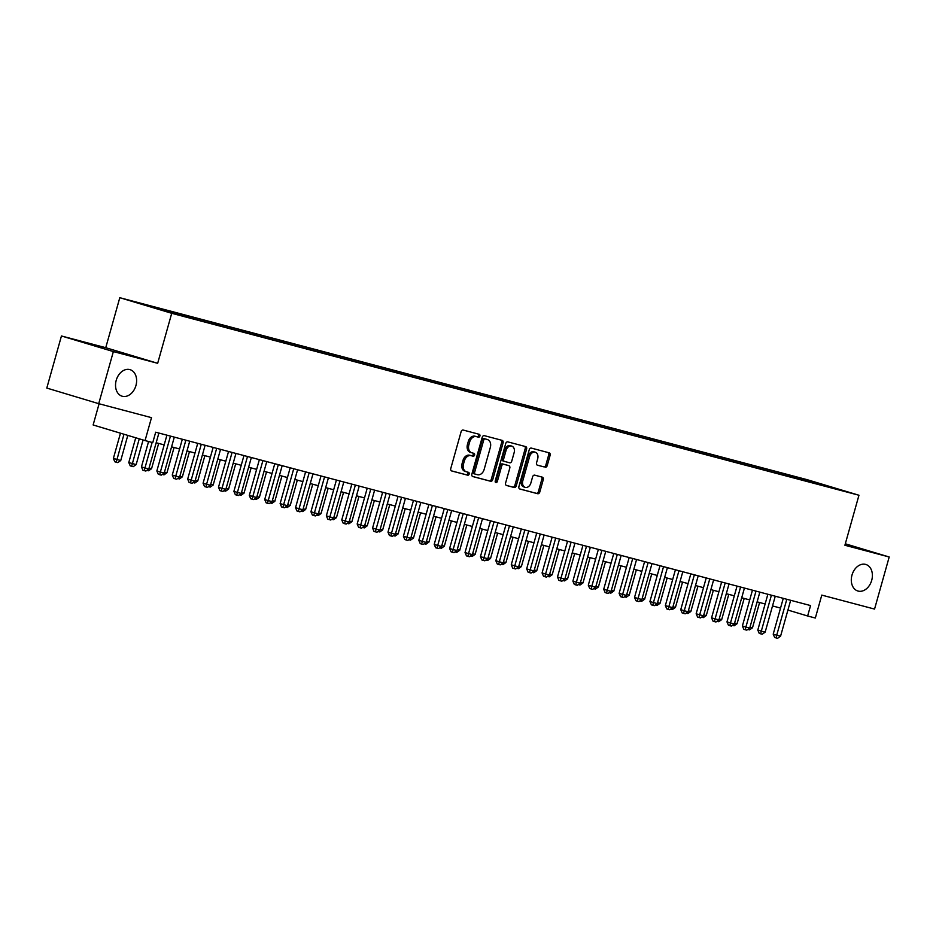 <?xml version="1.0" encoding="UTF-8"?>
<svg xmlns="http://www.w3.org/2000/svg" width="936" height="936" viewBox="0 0 936 936"><rect width="100%" height="100%" fill="white"/><g stroke="black" fill="none" stroke-linecap="round" stroke-linejoin="round"><path stroke-width="1.4" d="M479.922 436.024A1.486 1.1 106.7 0 0 479.267 434.316L463.203 430.057A2.129 1.568 106.7 0 0 461.109 431.707L450.766 468.526A2.129 1.568 106.7 0 0 451.667 470.96L467.766 475.219A1.486 1.1 106.7 0 0 468.573 472.364L466.502 471.814A6.798 5.008 106.7 0 1 466.374 471.779A6.798 5.008 106.7 0 1 463.495 463.987L464.361 460.91A6.798 5.008 106.7 0 1 471.042 455.656L473.113 456.206A1.486 1.1 106.7 0 0 473.92 453.34L471.849 452.79A6.798 5.008 106.7 0 1 471.721 452.755A6.798 5.008 106.7 0 1 468.842 444.963L469.708 441.897A6.798 5.008 106.7 0 1 476.389 436.632L478.46 437.182A1.486 1.1 106.7 0 0 479.922 436.024M471.615 452.72L470.445 452.369A6.798 5.008 106.7 0 1 470.328 452.334A6.798 5.008 106.7 0 1 467.438 444.541L468.304 441.476A6.798 5.008 106.7 0 1 474.985 436.211L477.067 436.761A1.486 1.1 106.7 0 0 478.12 434.011M451.398 470.843L466.374 474.798A1.486 1.1 106.7 0 0 467.427 472.06M466.268 471.744L465.098 471.393A6.798 5.008 106.7 0 1 464.981 471.358A6.798 5.008 106.7 0 1 462.091 463.566L462.957 460.489A6.798 5.008 106.7 0 1 469.638 455.224L471.721 455.785A1.486 1.1 106.7 0 0 472.774 453.036M851.982 575.125A13.853 10.202 106.7 0 0 857.856 591.002A13.853 10.202 106.7 0 0 871.708 580.343A13.853 10.202 106.7 0 0 865.835 564.466A13.853 10.202 106.7 0 0 851.982 575.125M116.216 380.32A13.853 10.202 106.7 0 0 122.089 396.197A13.853 10.202 106.7 0 0 135.942 385.538A13.853 10.202 106.7 0 0 130.069 369.661A13.853 10.202 106.7 0 0 116.216 380.32M798.221 477.43L809.371 480.648L798.221 477.43M545.126 467.251A2.129 1.568 106.7 0 0 547.221 465.601L550.122 455.27A2.129 1.568 106.7 0 0 549.221 452.837L531.332 448.098A2.129 1.568 106.7 0 0 529.25 449.748L518.907 486.568A2.129 1.568 106.7 0 0 519.808 489.001L537.685 493.728A2.129 1.568 106.7 0 0 539.768 492.09L543.278 479.606A2.129 1.568 106.7 0 0 542.377 477.173L534.702 475.149A2.129 1.568 106.7 0 0 532.619 476.787L530.876 482.976A5.686 4.189 106.7 0 1 525.201 487.352A5.686 4.189 106.7 0 1 522.791 480.835L529.6 456.592A5.686 4.189 106.7 0 1 535.287 452.228A5.686 4.189 106.7 0 1 537.697 458.734L536.55 462.782A2.129 1.568 106.7 0 0 537.498 465.227L543.722 466.818A2.129 1.568 106.7 0 0 545.817 465.18L548.718 454.849A2.129 1.568 106.7 0 0 548.087 452.533M113.361 351.585L157.669 363.308L105.745 347.701L61.448 335.977L113.361 351.585L98.725 403.673L151.503 417.655L145.057 440.575L152.755 442.611L155.692 432.198L810.564 605.569L807.639 615.993L815.338 618.029L821.785 595.109L874.552 609.079L889.2 556.99L845.313 543.793M157.669 363.308L171.721 313.303L858.955 495.249L844.904 545.255L889.2 556.99M503.088 442.822A2.129 1.568 106.7 0 0 502.152 440.376L484.298 435.649A2.129 1.568 106.7 0 0 482.215 437.287L471.861 474.107A2.129 1.568 106.7 0 0 472.797 476.553L490.651 481.279A2.129 1.568 106.7 0 0 492.734 479.63L503.088 442.822L501.684 442.4A2.129 1.568 106.7 0 0 501.052 440.084M507.815 441.874L525.669 446.601A2.129 1.568 106.7 0 0 525.669 446.601A2.129 1.568 106.7 0 1 526.605 449.046L516.251 485.866A2.129 1.568 106.7 0 1 514.168 487.504L506.528 485.48A2.129 1.568 106.7 0 1 505.592 483.034L509.792 468.105A2.129 1.568 106.7 0 0 508.856 465.66L503.779 464.315A2.129 1.568 106.7 0 0 501.696 465.964L497.332 481.513A1.486 1.1 106.7 0 1 495.214 480.952L505.732 443.524A2.129 1.568 106.7 0 1 507.815 441.874M98.725 403.673L46.8 388.066L61.448 335.977M142.787 304.212L131.976 301.088L142.787 304.212M171.721 313.303L119.796 297.695L807.031 479.641L858.955 495.249M789.013 476.529L789.399 475.16L148.391 305.452L158.43 309.079M789.399 475.16L830.372 487.48L189.364 317.772L158.207 308.412M99.087 403.779L93.132 424.967L145.057 440.575M105.745 347.701L119.796 297.695M787.913 610.061L807.639 615.993M156.172 442.763L164.186 444.881M171.581 446.835L179.595 448.964M186.989 450.918L195.004 453.036M202.398 455.001L210.413 457.119M217.807 459.073L225.822 461.202M233.216 463.156L241.231 465.286M248.625 467.24L256.639 469.357M264.034 471.311L272.048 473.44M279.443 475.394L287.457 477.524M294.852 479.478L302.866 481.595M310.261 483.561L318.275 485.679M325.67 487.633L333.684 489.762M341.078 491.716L349.093 493.834M356.487 495.799L364.502 497.917M371.896 499.871L379.911 502M387.305 503.954L395.32 506.072M402.714 508.037L410.728 510.155M418.123 512.109L426.137 514.238M433.532 516.192L441.546 518.31M448.941 520.276L456.955 522.393M464.35 524.347L472.364 526.477M479.758 528.43L487.773 530.548M495.167 532.514L503.182 534.631M510.576 536.585L518.591 538.715M525.985 540.669L534 542.786M541.394 544.752L549.409 546.87M556.803 548.824L564.817 550.953M572.212 552.907L580.226 555.025M587.621 556.99L595.635 559.108M603.03 561.062L611.044 563.191M618.439 565.145L626.453 567.263M633.847 569.228L641.862 571.346M649.256 573.3L657.271 575.429M664.665 577.383L672.68 579.501M680.074 581.467L688.089 583.584M695.483 585.538L703.498 587.668M710.892 589.621L718.907 591.751M726.301 593.705L734.315 595.822M741.71 597.788L749.724 599.906M757.119 601.86L765.133 603.989M772.528 605.943L780.542 608.061M799.613 479.337L799.215 478.12M816.169 482.602L815.818 483.631M472.493 476.424L489.247 480.858A2.129 1.568 106.7 0 0 491.33 479.209L501.684 442.4M485.164 438.949A1.486 1.1 106.7 0 0 483.701 440.107L474.61 472.423A1.486 1.1 106.7 0 0 475.266 474.131L477.465 474.716A6.798 5.008 106.7 0 0 484.146 469.451L490.347 447.361A6.798 5.008 106.7 0 0 487.469 439.569A6.798 5.008 106.7 0 0 487.352 439.534L483.76 438.528A1.486 1.1 106.7 0 0 482.297 439.686L483.701 440.107M475.219 474.119L473.862 473.71A1.486 1.1 106.7 0 1 473.206 472.001L482.297 439.686M486.182 439.183A6.798 5.008 106.7 0 0 486.065 439.148A6.798 5.008 106.7 0 0 485.948 439.113L487.352 439.534M483.76 438.528L485.948 439.113M506.224 485.351L512.764 487.083A2.129 1.568 106.7 0 0 514.847 485.445L525.201 448.625A2.129 1.568 106.7 0 0 524.569 446.308M507.523 465.262A2.129 1.568 106.7 0 0 507.452 465.239L502.386 463.893A2.129 1.568 106.7 0 0 500.292 465.543L495.928 481.092L497.332 481.513M495.249 482.075A1.486 1.1 106.7 0 0 495.928 481.092M514.145 452.615A5.686 4.189 106.7 0 0 511.735 446.098A5.686 4.189 106.7 0 0 506.048 450.473L503.65 459.014A2.129 1.568 106.7 0 0 504.586 461.46L509.652 462.793A2.129 1.568 106.7 0 0 511.746 461.155L514.145 452.615M511.735 446.098L510.331 445.676A5.686 4.189 106.7 0 0 504.644 450.052L506.048 450.473M504.516 461.436L503.182 461.038A2.129 1.568 106.7 0 0 503.182 461.038A2.129 1.568 106.7 0 1 502.246 458.593L504.644 450.052M537.182 465.087L543.722 466.818M535.287 452.228L533.883 451.795A5.686 4.189 106.7 0 0 528.196 456.171L529.6 456.592M525.201 487.352L523.797 486.931A5.686 4.189 106.7 0 1 521.387 480.414L528.196 456.171M519.527 488.873L536.281 493.307A2.129 1.568 106.7 0 0 538.375 491.669L541.874 479.185A2.129 1.568 106.7 0 0 541.254 476.88M120.475 433.181L113.373 458.453L120.744 460.524L127.799 435.392M123.985 434.234L116.228 462.208L114.824 461.787L113.373 458.453M120.744 460.524L117.772 462.618L116.228 462.208M148.578 441.5L141.441 466.888L144.951 467.941L152.123 442.447M148.801 468.959L145.84 471.054L144.296 470.644L144.951 467.941L148.801 468.959L158.898 433.04M144.296 470.644L142.892 470.223L141.441 466.888M135.743 437.779L128.782 462.536L136.153 464.607L143.068 439.978M139.253 438.832L131.637 466.28L130.233 465.859L128.782 462.536M136.153 464.607L133.181 466.69L131.637 466.28M149.07 468.023L151.562 468.69L158.664 443.418M151.562 468.69L148.59 470.773L146.882 470.317M164.479 472.107L166.959 472.762L174.073 447.502M166.959 472.762L163.999 474.856L162.291 474.388M179.887 476.19L182.368 476.845L189.47 451.573M182.368 476.845L179.408 478.928L177.7 478.471M166.912 435.17L156.85 470.972L160.36 472.025L170.457 436.106M164.209 473.043L161.249 475.125L159.705 474.716L160.36 472.025L164.209 473.043L174.307 437.124M159.705 474.716L158.301 474.295L156.85 470.972M182.321 439.241L172.259 475.043L175.769 476.096L185.866 440.177M179.618 477.126L176.658 479.209L175.114 478.799L175.769 476.096L179.618 477.126L189.715 441.207M175.114 478.799L173.71 478.378L172.259 475.043M197.73 443.325L187.668 479.127L191.178 480.18L201.275 444.261M195.027 481.198L192.067 483.292L190.523 482.882L191.178 480.18L195.027 481.198L205.124 445.279M190.523 482.882L189.119 482.461L187.668 479.127M213.139 447.408L203.077 483.21L206.587 484.263L216.684 448.344M210.436 485.281L207.476 487.363L205.932 486.954L206.587 484.263L210.436 485.281L220.533 449.362M205.932 486.954L204.528 486.533L203.077 483.21M195.296 480.262L197.777 480.928L204.879 455.656M197.777 480.928L194.817 483.011L193.108 482.555M228.548 451.48L218.486 487.282L221.996 488.335L232.093 452.416M225.845 489.364L222.885 491.447L221.341 491.037L221.996 488.335L225.845 489.364L235.942 453.445M221.341 491.037L219.937 490.616L218.486 487.282M210.705 484.345L213.186 485L220.288 459.74M213.186 485L210.226 487.094L208.517 486.626M243.957 455.563L233.895 491.365L237.405 492.418L247.502 456.499M241.254 493.436L238.294 495.53L236.749 495.121L237.405 492.418L241.254 493.436L251.351 457.517M236.749 495.121L235.345 494.699L233.895 491.365M226.114 488.428L228.595 489.083L235.696 463.811M228.595 489.083L225.634 491.166L223.926 490.71M259.366 459.646L249.304 495.448L252.814 496.501L262.911 460.582M256.663 497.519L253.703 499.602L252.158 499.192L252.814 496.501L256.663 497.519L266.76 461.6M252.158 499.192L250.754 498.771L249.304 495.448M241.523 492.5L244.004 493.167L251.105 467.895M244.004 493.167L241.043 495.249L239.335 494.793M274.774 463.718L264.712 499.52L268.222 500.584L278.32 464.654M272.072 501.602L269.1 503.685L267.567 503.275L268.222 500.584L272.072 501.602L282.169 465.683M267.567 503.275L266.163 502.854L264.712 499.52M256.932 496.583L259.412 497.238L266.514 471.978M259.412 497.238L256.452 499.333L254.744 498.876M290.183 467.801L280.121 503.603L283.631 504.656L293.728 468.737M287.481 505.674L284.509 507.768L282.976 507.359L283.631 504.656L287.481 505.674L297.578 469.755M282.976 507.359L281.572 506.938L280.121 503.603M272.341 500.666L274.821 501.322L281.923 476.05M274.821 501.322L271.861 503.404L270.153 502.948M305.592 471.884L295.53 507.686L299.04 508.739L309.137 472.82M302.89 509.757L299.918 511.84L298.385 511.442L299.04 508.739L302.89 509.757L312.987 473.838M298.385 511.442L296.981 511.009L295.53 507.686M287.75 504.738L290.23 505.405L297.332 480.133M290.23 505.405L287.27 507.487L285.562 507.031M321.001 475.956L310.939 511.758L314.449 512.823L324.546 476.904M318.298 513.841L315.327 515.923L313.794 515.514L314.449 512.823L318.298 513.841L328.396 477.922M313.794 515.514L312.39 515.092L310.939 511.758M303.159 508.821L305.639 509.476L312.741 484.216M305.639 509.476L302.679 511.571L300.971 511.115M336.41 480.039L326.348 515.841L329.858 516.894L339.955 480.975M333.707 517.912L330.736 520.006L329.203 519.597L329.858 516.894L333.707 517.912L343.805 481.993M329.203 519.597L327.799 519.176L326.348 515.841M351.819 484.123L341.757 519.925L345.267 520.978L355.364 485.059M349.116 521.995L346.144 524.078L344.612 523.68L345.267 520.978L349.116 521.995L359.213 486.076M344.612 523.68L343.208 523.247L341.757 519.925M367.228 488.194L357.166 523.996L360.676 525.061L370.773 489.142M364.525 526.079L361.553 528.161L360.021 527.752L360.676 525.061L364.525 526.079L374.622 490.16M360.021 527.752L358.617 527.331L357.166 523.996M318.568 512.905L321.048 513.56L328.15 488.288M321.048 513.56L318.088 515.642L316.38 515.186M333.976 516.976L336.457 517.643L343.559 492.371M336.457 517.643L333.497 519.726L331.789 519.269M349.385 521.059L351.866 521.715L358.968 496.454M351.866 521.715L348.906 523.809L347.197 523.353M382.637 492.277L372.575 528.079L376.085 529.132L386.182 493.214M379.934 530.15L376.962 532.245L375.43 531.835L376.085 529.132L379.934 530.15L390.031 494.231M375.43 531.835L374.026 531.414L372.575 528.079M364.794 525.143L367.275 525.798L374.377 500.538M367.275 525.798L364.315 527.881L362.606 527.424M398.046 496.361L387.984 532.163L391.494 533.216L401.591 497.297M395.343 534.234L392.371 536.316L390.839 535.918L391.494 533.216L395.343 534.234L405.44 498.315M390.839 535.918L389.435 535.497L387.984 532.163M380.203 529.214L382.684 529.881L389.785 504.609M382.684 529.881L379.724 531.964L378.015 531.508M413.455 500.432L403.393 536.234L406.903 537.299L417 501.38M410.752 538.317L407.78 540.4L406.247 539.99L406.903 537.299L410.752 538.317L420.849 502.398M406.247 539.99L404.843 539.569L403.393 536.234M395.612 533.298L398.092 533.953L405.194 508.693M398.092 533.953L395.132 536.047L393.424 535.591M428.863 504.516L418.801 540.318L422.311 541.371L432.409 505.452M426.161 542.389L423.189 544.483L421.656 544.073L422.311 541.371L426.161 542.389L436.258 506.47M421.656 544.073L420.252 543.652L418.801 540.318M411.021 537.381L413.501 538.036L420.603 512.776M413.501 538.036L410.541 540.119L408.833 539.663M444.272 508.599L434.21 544.401L437.72 545.454L447.817 509.535M441.57 546.472L438.598 548.554L437.065 548.157L437.72 545.454L441.57 546.472L451.667 510.553M437.065 548.157L435.661 547.735L434.21 544.401M426.43 541.453L428.91 542.12L436.012 516.847M428.91 542.12L425.95 544.202L424.242 543.746M459.681 512.671L449.619 548.484L453.129 549.537L463.226 513.618M456.979 550.555L454.007 552.638L452.474 552.228L453.129 549.537L456.979 550.555L467.076 514.636M452.474 552.228L451.07 551.807L449.619 548.484M441.839 545.536L444.319 546.191L451.421 520.931M444.319 546.191L441.359 548.285L439.651 547.829M475.09 516.754L465.028 552.556L468.538 553.609L478.635 517.69M472.387 554.627L469.416 556.721L467.883 556.312L468.538 553.609L472.387 554.627L482.485 518.708M467.883 556.312L466.479 555.89L465.028 552.556M457.248 549.619L459.728 550.274L466.83 525.014M459.728 550.274L456.768 552.357L455.06 551.901M490.499 520.837L480.437 556.639L483.947 557.692L494.044 521.773M487.796 558.71L484.825 560.804L483.292 560.395L483.947 557.692L487.796 558.71L497.893 522.791M483.292 560.395L481.888 559.974L480.437 556.639M472.657 553.691L475.137 554.358L482.239 529.086M475.137 554.358L472.177 556.44L470.469 555.984M488.065 557.774L490.546 558.429L497.648 533.169M490.546 558.429L487.586 560.524L485.878 560.067M503.474 561.857L505.955 562.513L513.057 537.252M505.955 562.513L502.995 564.595L501.286 564.139M505.908 524.92L495.846 560.722L499.356 561.775L509.453 525.856M503.205 562.793L500.233 564.876L498.701 564.466L499.356 561.775L503.205 562.793L513.302 526.874M498.701 564.466L497.297 564.045L495.846 560.722M521.317 528.992L511.255 564.794L514.765 565.847L524.862 529.928M518.614 566.877L515.642 568.959L514.11 568.55L514.765 565.847L518.614 566.877L528.711 530.958M514.11 568.55L512.706 568.129L511.255 564.794M536.726 533.075L526.664 568.877L530.174 569.93L540.271 534.011M534.023 570.948L531.051 573.043L529.519 572.633L530.174 569.93L534.023 570.948L544.12 535.029M529.519 572.633L528.115 572.212L526.664 568.877M518.883 565.941L521.364 566.596L528.466 541.324M521.364 566.596L518.392 568.678L516.695 568.222M552.135 537.159L542.073 572.961L545.583 574.014L555.68 538.095M549.432 575.032L546.46 577.114L544.928 576.705L545.583 574.014L549.432 575.032L559.529 539.113M544.928 576.705L543.524 576.284L542.073 572.961M534.292 570.012L536.773 570.668L543.875 545.407M536.773 570.668L533.801 572.762L532.104 572.305M567.544 541.23L557.482 577.032L560.992 578.085L571.089 542.166M564.841 579.115L561.869 581.197L560.336 580.788L560.992 578.085L564.841 579.115L574.938 543.196M560.336 580.788L558.932 580.367L557.482 577.032M549.701 574.096L552.181 574.751L559.283 549.49M552.181 574.751L549.21 576.845L547.513 576.377M582.952 545.314L572.89 581.116L576.4 582.169L586.498 546.25M580.25 583.186L577.278 585.281L575.745 584.871L576.4 582.169L580.25 583.186L590.347 547.267M575.745 584.871L574.341 584.45L572.89 581.116M565.11 578.179L567.59 578.834L574.692 553.562M567.59 578.834L564.619 580.917L562.922 580.46M598.361 549.397L588.299 585.199L591.809 586.252L601.907 550.333M595.659 587.27L592.687 589.352L591.154 588.943L591.809 586.252L595.659 587.27L605.756 551.351M591.154 588.943L589.75 588.522L588.299 585.199M580.519 582.25L582.999 582.917L590.101 557.645M582.999 582.917L580.027 585L578.331 584.544M595.928 586.334L598.408 586.989L605.51 561.729M598.408 586.989L595.436 589.083L593.74 588.615M611.337 590.417L613.817 591.072L620.919 565.8M613.817 591.072L610.845 593.155L609.149 592.699M613.77 553.468L603.708 589.27L607.218 590.323L617.315 554.404M611.068 591.353L608.096 593.436L606.563 593.026L607.218 590.323L611.068 591.353L621.165 555.434M606.563 593.026L605.159 592.605L603.708 589.27M629.179 557.552L619.117 593.354L622.627 594.407L632.724 558.488M626.476 595.425L623.505 597.519L621.972 597.11L622.627 594.407L626.476 595.425L636.574 559.506M621.972 597.11L620.568 596.688L619.117 593.354M644.588 561.635L634.526 597.437L638.036 598.49L648.133 562.571M641.885 599.508L638.914 601.591L637.381 601.181L638.036 598.49L641.885 599.508L651.982 563.589M637.381 601.181L635.977 600.76L634.526 597.437M626.746 594.489L629.226 595.156L636.328 569.884M629.226 595.156L626.254 597.238L624.558 596.782M659.997 565.707L649.935 601.509L653.445 602.562L663.542 566.643M657.294 603.591L654.322 605.674L652.79 605.264L653.445 602.562L657.294 603.591L667.391 567.672M652.79 605.264L651.386 604.843L649.935 601.509M642.154 598.572L644.635 599.227L651.737 573.967M644.635 599.227L641.663 601.322L639.967 600.853M675.406 569.79L665.344 605.592L668.854 606.645L678.951 570.726M672.703 607.663L669.731 609.757L668.199 609.348L668.854 606.645L672.703 607.663L682.8 571.744M668.199 609.348L666.795 608.927L665.344 605.592M657.563 602.655L660.044 603.31L667.146 578.038M660.044 603.31L657.072 605.393L655.375 604.937M690.815 573.873L680.753 609.675L684.263 610.728L694.36 574.809M688.112 611.746L685.14 613.829L683.608 613.419L684.263 610.728L688.112 611.746L698.209 575.827M683.608 613.419L682.204 612.998L680.753 609.675M672.972 606.727L675.453 607.394L682.555 582.122M675.453 607.394L672.481 609.476L670.784 609.02M706.224 577.945L696.162 613.747L699.672 614.812L709.769 578.881M703.521 615.829L700.549 617.912L699.017 617.503L699.672 614.812L703.521 615.829L713.618 579.91M699.017 617.503L697.612 617.081L696.162 613.747M688.381 610.81L690.862 611.465L697.963 586.205M690.862 611.465L687.89 613.56L686.193 613.103M721.633 582.028L711.571 617.83L715.081 618.883L725.178 582.964M718.93 619.901L715.958 621.995L714.425 621.586L715.081 618.883L718.93 619.901L729.027 583.982M714.425 621.586L713.021 621.165L711.571 617.83M703.79 614.893L706.27 615.549L713.372 590.277M706.27 615.549L703.299 617.631L701.602 617.175M737.042 586.111L726.98 621.913L730.49 622.966L740.587 587.048M734.339 623.984L731.367 626.067L729.834 625.669L730.49 622.966L734.339 623.984L744.436 588.065M729.834 625.669L728.43 625.236L726.98 621.913M719.199 618.965L721.679 619.632L728.781 594.36M721.679 619.632L718.708 621.715L717.011 621.258M752.45 590.183L742.388 625.985L745.898 627.05L755.995 591.131M749.748 628.068L746.776 630.15L745.243 629.741L745.898 627.05L749.748 628.068L759.845 592.149M745.243 629.741L743.839 629.32L742.388 625.985M734.608 623.048L737.088 623.704L744.19 598.443M737.088 623.704L734.116 625.798L732.42 625.342M767.859 594.266L757.797 630.068L761.307 631.121L771.404 595.202M765.157 632.139L762.185 634.234L760.652 633.824L761.307 631.121L765.157 632.139L775.254 596.22M760.652 633.824L759.248 633.403L757.797 630.068M750.017 627.132L752.497 627.787L759.599 602.515M752.497 627.787L749.525 629.87L747.829 629.413M783.268 598.35L773.206 634.152L776.716 635.205L786.813 599.286M780.565 636.223L777.594 638.305L776.061 637.907L776.716 635.205L780.565 636.223L790.663 600.304M776.061 637.907L774.657 637.475L773.206 634.152M474.985 436.211L476.389 436.632M468.304 441.476L469.708 441.897M467.438 444.541L468.842 444.963M471.721 455.785L473.113 456.206M469.638 455.224L471.042 455.656M462.957 460.489L464.361 460.91M462.091 463.566L463.495 463.987M466.374 474.798L467.766 475.219M477.067 436.761L478.46 437.182M491.33 479.209L492.734 479.63M489.247 480.858L490.651 481.279M473.206 472.001L474.61 472.423M525.201 448.625L526.605 449.046M514.847 485.445L516.251 485.866M512.764 487.083L514.168 487.504M507.452 465.239L508.856 465.66M502.386 463.893L503.779 464.315M500.292 465.543L501.696 465.964M502.246 458.593L503.65 459.014M521.387 480.414L522.791 480.835M541.874 479.185L543.278 479.606M538.375 491.669L539.768 492.09M536.281 493.307L537.685 493.728M548.718 454.849L550.122 455.27M545.817 465.18L547.221 465.601M470.328 452.334L471.721 452.755M464.981 471.358L466.374 471.779M473.838 473.698L475.242 474.131M486.065 439.148L487.469 439.569M507.487 465.25L508.891 465.672M503.147 461.027L504.551 461.448"/></g></svg>

